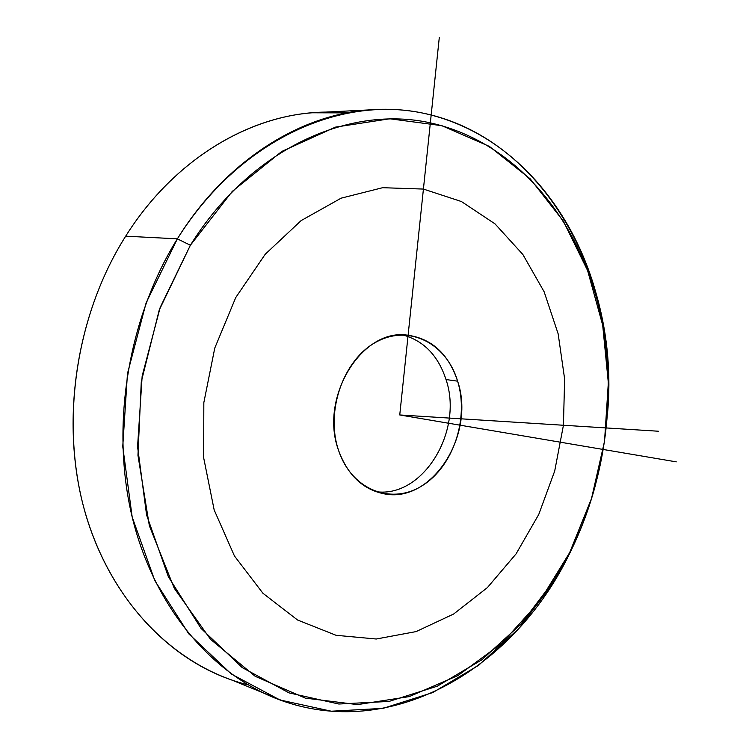 <?xml version="1.0" encoding="UTF-8"?>
<svg xmlns="http://www.w3.org/2000/svg" width="749" height="749" viewBox="0 0 749 749"><rect width="100%" height="100%" fill="white"/><g stroke="black" fill="none" stroke-linecap="round" stroke-linejoin="round"><path stroke-width="1.12" d="M446.011 379.546C463.697 430.918 422.932 498.459 375.82 491.644C422.932 498.459 463.697 430.918 446.011 379.546L457.62 381.166C475.896 434.373 432.033 504.049 383.909 493.778C362.778 489.425 347.695 475.044 338.651 450.636C318.999 398.487 360.962 329.111 406.304 335.009C431.237 338.099 448.342 353.481 457.62 381.166L446.011 379.546C438.137 355.55 423.7 340.673 402.709 334.897C423.7 340.673 438.137 355.55 446.011 379.546M325.824 112.097C253.611 112.556 175.154 157.356 125.682 236.178C75.059 316.022 59.414 425.563 85.882 515.04C112.537 604.583 176.933 667.237 247.966 684.848M284.386 701.541C396.137 739.666 514.61 666.273 568.753 555.252L569.643 552.65C609.855 472.975 619.46 375.127 594.687 291.633C569.427 206.705 507.588 138.322 426.527 122.068C345.841 106.105 249.333 150.334 190.368 245.26L177.363 238.847C127.339 319.243 109.972 428.643 132.919 520.04C156.082 611.474 215.918 678.351 284.386 701.541L232.115 680.158C164.714 657.191 105.984 592.553 83.092 504.938C60.426 417.362 77.035 312.998 125.682 236.178L177.363 238.847C238.472 141.065 338.342 95.994 421.49 112.818C505.051 129.942 568.519 200.451 594.425 287.607C606.269 328.305 610.604 370.521 607.458 414.272C622.41 257.562 519.141 97.22 367.843 109.981C298.514 115.374 225.009 161.644 177.363 238.847L125.682 236.178C172.017 162.439 243.893 118.052 312.155 112.781L346.89 112.893M568.753 555.252C580.119 532.614 589.098 508.917 595.698 484.144C589.098 508.917 580.119 532.614 568.753 555.252L552.64 583.817L518.888 628.486L478.545 665.355L432.772 692.563L383.067 708.367L331.339 711.213L279.892 699.95L231.394 674.053L188.748 633.823L154.818 580.644L132.18 517.035L122.752 446.573L127.461 373.62L146.121 302.877L177.363 238.847L190.368 245.26L160.202 307.38L142.17 375.961L137.573 446.666L146.589 514.984L168.347 576.711L201.032 628.392L242.189 667.565L289.058 692.891L338.866 704.023L389.021 701.429L437.285 686.196L481.785 659.822L521.051 623.983L553.942 580.484L569.643 552.65L568.753 555.252M190.368 245.26L232.293 191.379L281.793 151.448L335.412 127.133L389.78 118.782L441.91 125.692L489.359 146.383L530.273 178.908L563.314 221.058L587.619 270.567L602.692 325.197L608.328 382.795L604.537 441.255L591.513 498.544L569.643 552.65L539.505 601.541L501.914 643.185L457.995 675.532L409.235 696.607L357.535 704.612L305.274 698.115L255.231 676.319L210.516 639.3L174.255 588.265L149.341 525.704L137.956 455.326L141.28 381.765L159.209 310.105L190.368 245.26M457.62 381.166C446.526 343.473 409.151 323.98 376.41 341.928C343.473 359.277 325.057 411.454 338.651 450.636C351.768 490.099 391.643 505.294 422.342 485.614C453.248 466.487 469.164 418.616 457.62 381.166M439.298 37.45L399.751 414.955L658.38 431.227M399.751 414.955L676.263 461.861M563.435 425.254L564.624 378.947L558.155 333.857L544.139 291.782L522.886 254.52L495.014 223.867L461.431 201.537L423.41 189.066L382.627 187.699L341.104 198.176L301.145 220.59L265.23 254.248L235.748 297.55L214.776 348.051L203.831 402.634L203.662 457.779L214.177 509.966L234.446 555.973L262.908 593.245L297.531 619.994L336.076 635.302L376.279 639.009L416.079 631.594L453.613 614.04L487.356 587.637L516.061 553.904L538.756 514.46L554.709 470.999L563.435 425.254M312.155 112.781L367.843 109.981M594.425 287.607L594.687 291.633M552.64 583.817L553.942 580.484"/></g></svg>
